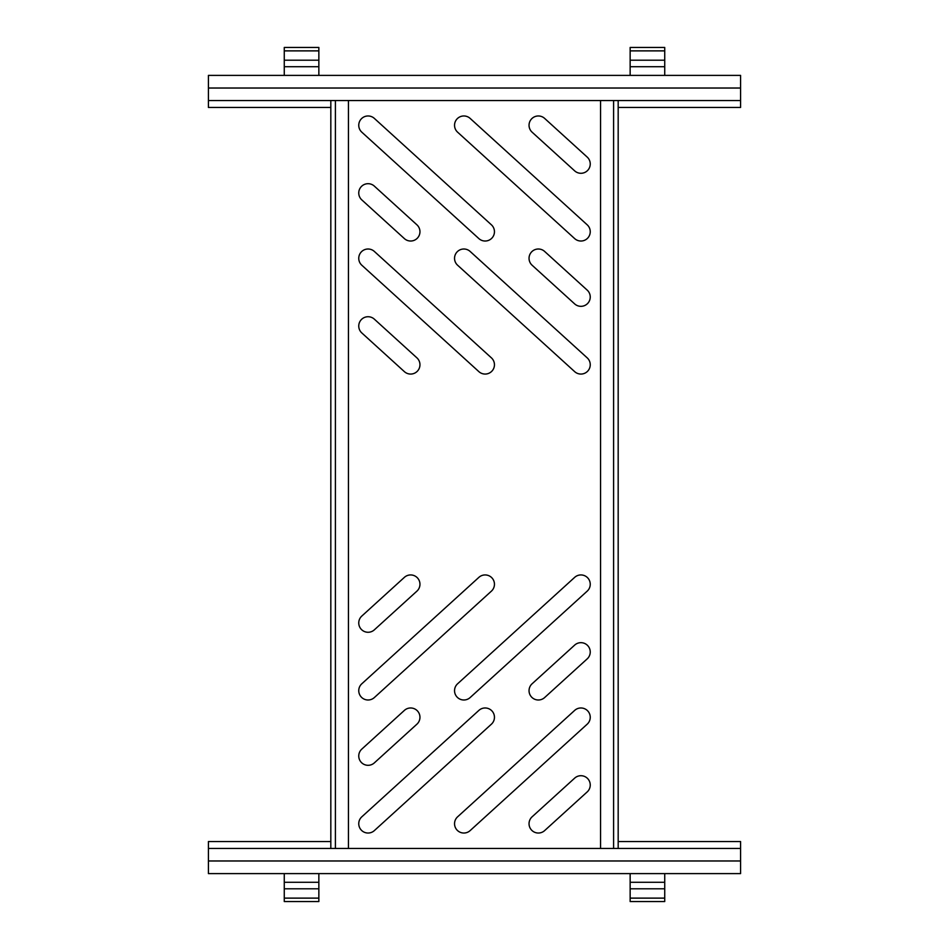 <?xml version="1.0" encoding="UTF-8"?>
<svg xmlns="http://www.w3.org/2000/svg" width="949" height="949" viewBox="0 0 949 949"><rect width="100%" height="100%" fill="white"/><g stroke="black" fill="none" stroke-linecap="round" stroke-linejoin="round"><path stroke-width="1.42" d="M361.806 332.933A9.312 9.312 0 0 1 368.07 316.729A9.312 9.312 0 0 1 374.333 319.149L416.908 357.856A9.312 9.312 0 0 1 417.536 371.012A9.312 9.312 0 0 1 404.381 371.64L361.806 332.933M361.806 199.895A9.312 9.312 0 0 1 368.07 183.691A9.312 9.312 0 0 1 374.333 186.111L416.908 224.818A9.312 9.312 0 0 1 417.536 237.974A9.312 9.312 0 0 1 404.381 238.602L361.806 199.895M457.596 265.21A9.312 9.312 0 0 1 463.859 249.006A9.312 9.312 0 0 1 470.123 251.426L587.194 357.856A9.312 9.312 0 0 1 587.822 371.012A9.312 9.312 0 0 1 574.667 371.64L457.596 265.21M457.596 132.172A9.312 9.312 0 0 1 463.859 115.968A9.312 9.312 0 0 1 470.123 118.388L587.194 224.818A9.312 9.312 0 0 1 587.822 237.974A9.312 9.312 0 0 1 574.667 238.602L457.596 132.172M361.806 265.21A9.312 9.312 0 0 1 368.07 249.006A9.312 9.312 0 0 1 374.333 251.426L491.404 357.856A9.312 9.312 0 0 1 492.033 371.012A9.312 9.312 0 0 1 478.877 371.64L361.806 265.21M361.806 132.172A9.312 9.312 0 0 1 368.07 115.968A9.312 9.312 0 0 1 374.333 118.388L491.404 224.818A9.312 9.312 0 0 1 492.033 237.974A9.312 9.312 0 0 1 478.877 238.602L361.806 132.172M532.092 265.21A9.312 9.312 0 0 1 538.356 249.006A9.312 9.312 0 0 1 544.619 251.426L587.194 290.121A9.312 9.312 0 0 1 587.822 303.277A9.312 9.312 0 0 1 574.667 303.905L532.092 265.21M532.092 132.172A9.312 9.312 0 0 1 538.356 115.968A9.312 9.312 0 0 1 544.619 118.388L587.194 157.083A9.312 9.312 0 0 1 587.822 170.239A9.312 9.312 0 0 1 574.667 170.867L532.092 132.172M538.356 699.994A9.312 9.312 0 0 0 544.619 697.574L587.194 658.879A9.312 9.312 0 0 0 587.822 645.723A9.312 9.312 0 0 0 574.667 645.095L532.092 683.79A9.312 9.312 0 0 0 538.356 699.994M368.07 632.271A9.312 9.312 0 0 0 374.333 629.851L416.908 591.144A9.312 9.312 0 0 0 417.536 577.988A9.312 9.312 0 0 0 404.381 577.36L361.806 616.067A9.312 9.312 0 0 0 368.07 632.271M463.859 699.994A9.312 9.312 0 0 0 470.123 697.574L587.194 591.144A9.312 9.312 0 0 0 587.822 577.988A9.312 9.312 0 0 0 574.667 577.36L457.596 683.79A9.312 9.312 0 0 0 463.859 699.994M368.07 699.994A9.312 9.312 0 0 0 374.333 697.574L491.404 591.144A9.312 9.312 0 0 0 492.033 577.988A9.312 9.312 0 0 0 478.877 577.36L361.806 683.79A9.312 9.312 0 0 0 368.07 699.994M538.356 833.032A9.312 9.312 0 0 0 544.619 830.612L587.194 791.917A9.312 9.312 0 0 0 587.822 778.761A9.312 9.312 0 0 0 574.667 778.133L532.092 816.828A9.312 9.312 0 0 0 538.356 833.032M368.07 765.309A9.312 9.312 0 0 0 374.333 762.889L416.908 724.182A9.312 9.312 0 0 0 417.536 711.026A9.312 9.312 0 0 0 404.381 710.398L361.806 749.105A9.312 9.312 0 0 0 368.07 765.309M463.859 833.032A9.312 9.312 0 0 0 470.123 830.612L587.194 724.182A9.312 9.312 0 0 0 587.822 711.026A9.312 9.312 0 0 0 574.667 710.398L457.596 816.828A9.312 9.312 0 0 0 463.859 833.032M368.07 833.032A9.312 9.312 0 0 0 374.333 830.612L491.404 724.182A9.312 9.312 0 0 0 492.033 711.026A9.312 9.312 0 0 0 478.877 710.398L361.806 816.828A9.312 9.312 0 0 0 368.07 833.032M613.6 100.535L613.6 848.465M335.4 100.535L335.4 848.465M348.437 100.535L348.437 848.465M600.563 100.535L600.563 848.465M330.821 848.465L330.821 100.535M618.179 848.465L618.179 100.535M330.821 107.451L208.424 107.451L208.424 75.386L740.576 75.386L740.576 107.451L618.179 107.451M208.424 88.032L740.576 88.032L208.424 88.032M618.179 841.549L740.576 841.549L740.576 873.614L208.424 873.614L208.424 841.549L330.821 841.549M740.576 860.968L208.424 860.968L740.576 860.968M318.852 873.614L318.852 901.55L284.261 901.55L284.261 873.614M664.739 873.614L664.739 901.55L630.148 901.55L630.148 873.614M284.261 75.386L284.261 47.45L318.852 47.45L318.852 75.386M630.148 75.386L630.148 47.45L664.739 47.45L664.739 75.386M318.852 898.122L284.261 898.122M318.852 888.798L284.261 888.798M318.852 882.285L284.261 882.285M664.739 898.122L630.148 898.122M664.739 888.798L630.148 888.798M664.739 882.285L630.148 882.285M284.261 50.878L318.852 50.878M284.261 60.202L318.852 60.202M284.261 66.715L318.852 66.715M630.148 50.878L664.739 50.878M630.148 60.202L664.739 60.202M630.148 66.715L664.739 66.715M208.424 100.535L740.576 100.535M740.576 848.465L208.424 848.465M318.852 47.45L284.261 47.45"/></g></svg>

